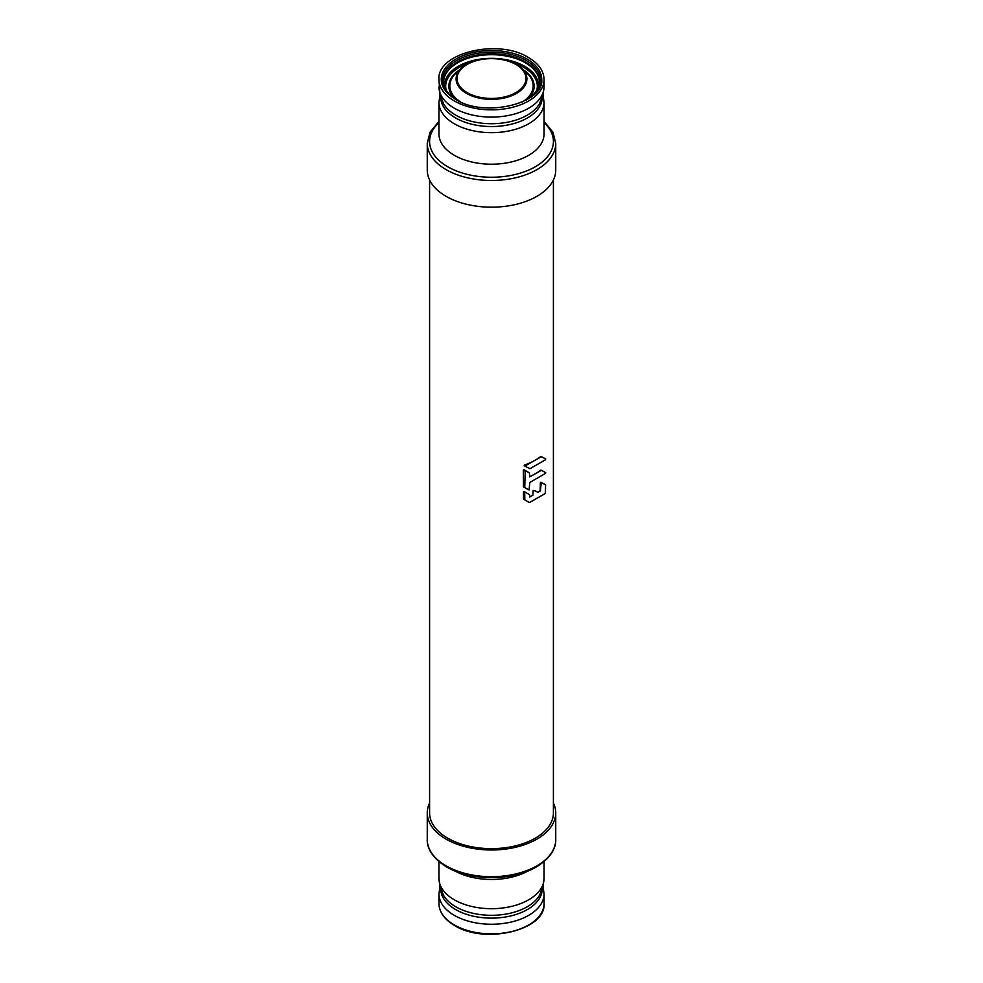 <?xml version="1.0" encoding="UTF-8"?>
<svg xmlns="http://www.w3.org/2000/svg" width="983" height="983" viewBox="0 0 983 983"><rect width="100%" height="100%" fill="white"/><g stroke="black" fill="none" stroke-linecap="round" stroke-linejoin="round"><path stroke-width="1.47" d="M429.596 180.012L429.596 812.904A61.904 35.744 0 0 0 447.72 838.18A61.904 35.744 0 0 0 515.19 845.921A61.904 35.744 0 0 0 553.404 812.904L553.404 180.012M529.038 502.338L523.534 499.155L523.423 491.918L524.713 492.667L524.799 499.88L529.432 502.559L545.319 493.491L545.602 484.938L541.24 482.469L540.441 490.91L537.861 492.311L535.28 490.861L537.861 492.311M529.837 497.029L529.554 496.87A61.904 35.744 0 0 0 532.823 495.235L529.64 497.054L529.468 494.646L524.05 491.463L523.423 491.918M535.28 490.861L533.155 490.492L532.847 495.26M544.312 484.041L540.822 482.223L540.392 482.8L540.134 490.738A61.904 35.744 0 0 1 537.984 492.237L537.787 492.262M529.554 476.706A61.904 35.744 0 0 0 535.28 473.781L529.64 476.939L529.468 472.934L524 469.739L523.374 470.193L523.484 486.892L529.051 489.964L529.837 482.432L545.528 473.376L545.725 472.688L541.498 470.292L535.28 473.781A61.904 35.744 0 0 0 540.883 470.058L541.301 470.304M544.459 471.951L540.883 470.058M524.406 465.106L525.512 465.733L535.28 460.105A61.904 35.744 0 0 1 524.406 465.106L524.16 465.77L529.96 468.719L545.528 459.725L545.737 459.024L541.436 456.64L535.28 460.105A61.904 35.744 0 0 0 540.822 456.431L541.24 456.665M545.737 459.024L540.822 456.431M429.596 802.988A64.239 37.096 0 0 0 427.261 812.904A64.239 37.096 0 0 0 446.073 839.126A64.239 37.096 0 0 0 516.087 847.162A64.239 37.096 0 0 0 555.739 812.904A64.239 37.096 0 0 0 553.404 802.988M446.073 196.33A64.239 37.096 180 0 1 427.261 170.096L427.261 143.395A64.239 37.096 0 0 0 446.073 169.617A64.239 37.096 0 0 0 516.087 177.665A64.239 37.096 0 0 0 555.739 143.395L555.739 170.096A64.239 37.096 180 0 1 516.087 204.366A64.239 37.096 180 0 1 446.073 196.33M539.384 81.872A47.884 27.647 0 0 0 509.44 56.719A47.884 27.647 0 0 0 457.636 62.801A47.884 27.647 0 0 0 443.616 81.872M524.037 491.463L525.217 492.139L524.713 492.667M524 469.727L525.18 470.415L524.762 487.629L523.484 486.892M525.512 465.733L525.315 466.434L524.16 465.77M427.261 839.605C426.868 845.503 429.854 856.697 446.552 866.895L446.552 866.895C470.169 881.173 512.831 881.173 536.448 866.895C553.146 856.697 556.132 845.503 555.739 839.605A64.239 37.096 180 0 1 516.087 873.875A64.239 37.096 180 0 1 446.073 865.826A64.239 37.096 180 0 1 427.261 839.605L427.261 812.904M438.934 878.347L440.052 886.85L443.554 895.341A50.526 29.171 180 0 0 455.768 906.756A50.526 29.171 180 0 0 527.232 906.756A50.526 29.171 180 0 0 539.446 895.341L542.948 886.85L544.066 878.347A52.566 30.35 180 0 1 528.67 899.801A52.566 30.35 180 0 1 454.33 899.801A52.566 30.35 180 0 1 438.934 878.347L438.934 861.6M455.154 871.061A52.566 30.35 0 0 0 527.846 871.061M440.74 889.136A50.76 29.306 0 0 0 455.608 909.545A50.76 29.306 0 0 0 527.392 909.545A50.76 29.306 0 0 0 542.26 889.136M438.934 903.5C439.217 912.175 444.427 919.51 454.576 925.495C484.644 944.688 546.155 930.299 544.066 903.5A52.566 30.35 180 0 1 528.67 924.966A52.566 30.35 180 0 1 454.33 924.966A52.566 30.35 180 0 1 438.934 903.5L438.934 893.903A52.566 30.35 0 0 0 454.33 915.357A52.566 30.35 0 0 0 528.67 915.357A52.566 30.35 0 0 0 544.066 893.903L543.009 886.641M438.934 122.605A61.904 35.744 0 0 0 447.72 166.766A61.904 35.744 0 0 0 535.28 166.766A61.904 35.744 0 0 0 544.066 122.605M544.066 102.318L544.066 133.86A52.566 30.35 180 0 1 528.67 155.314A52.566 30.35 180 0 1 454.33 155.314A52.566 30.35 180 0 1 438.934 133.86L438.934 102.318A52.566 30.35 0 0 0 454.33 123.772A52.566 30.35 0 0 0 528.67 123.772A52.566 30.35 0 0 0 544.066 102.318L543.009 95.056M440.74 97.563A50.76 29.306 0 0 0 455.608 117.96A50.76 29.306 0 0 0 527.392 117.96A50.76 29.306 0 0 0 542.26 97.563M544.066 86.762L542.948 95.265L539.446 103.756A50.526 29.171 180 0 1 527.232 115.171A50.526 29.171 180 0 1 455.768 115.171A50.526 29.171 180 0 1 443.554 103.756L440.052 95.265L438.934 79.5A52.566 30.35 0 0 0 454.33 100.954A52.566 30.35 0 0 0 528.67 100.954A52.566 30.35 0 0 0 544.066 79.5L544.066 86.762A52.566 30.35 180 0 1 528.67 108.216A52.566 30.35 180 0 1 454.33 108.216A52.566 30.35 180 0 1 438.934 86.762M541.731 79.5A50.231 28.999 0 0 0 527.011 58.992A50.231 28.999 0 0 0 472.282 52.701A50.231 28.999 0 0 0 441.269 79.5C441.404 87.094 446.221 93.741 455.743 99.467C484.582 118.193 544.471 103.412 541.731 79.5M449.329 94.921A49.064 28.323 180 0 1 461.396 58.083A49.064 28.323 180 0 1 526.188 60.418A49.064 28.323 180 0 1 533.671 94.921M445.545 89.195A47.884 27.647 180 0 1 443.616 81.405A47.884 27.647 180 0 1 457.636 61.855A47.884 27.647 180 0 1 525.364 61.855A47.884 27.647 180 0 1 539.384 81.405A47.884 27.647 180 0 1 537.455 89.195M538.377 86.934A46.938 27.106 0 0 0 524.689 66.291A46.938 27.106 0 0 0 458.311 66.291A46.938 27.106 0 0 0 444.623 86.934M536.779 90.203A45.808 26.443 0 0 0 523.89 67.471A45.808 26.443 0 0 0 514.035 63.145M468.965 63.145A45.808 26.443 0 0 0 446.221 90.203M523.423 69.854A42.638 24.612 180 0 1 527.859 99.025M455.141 99.025A42.638 24.612 180 0 1 459.577 69.854M460.462 101.876A41.704 24.071 180 0 1 456.149 73.025L461.494 68.085A35.388 20.434 0 0 0 466.47 93.373A35.388 20.434 0 0 0 516.53 93.373A35.388 20.434 0 0 0 521.506 68.085A35.388 20.434 0 0 0 516.53 64.473M516.358 64.374A35.388 20.434 0 0 0 510.189 61.573M472.811 61.573A35.388 20.434 0 0 0 466.47 64.473A35.388 20.434 0 0 0 461.494 68.085C472.676 57.026 501.404 55.171 516.444 64.423L526.851 73.025A41.704 24.071 180 0 1 522.538 101.876M515.866 92.611A34.454 19.893 0 0 0 515.866 64.473A34.454 19.893 0 0 0 467.134 64.473A34.454 19.893 0 0 0 467.134 92.611A34.454 19.893 0 0 0 515.866 92.611M523.534 499.155L524.799 499.88M523.423 498.946L524.713 499.696M523.374 486.683L524.676 487.433M523.374 470.193L524.676 470.943M555.739 839.605L555.739 812.904M544.066 878.347L544.066 861.6M544.066 903.5L544.066 893.903M438.934 893.903L439.991 886.641M544.066 121.4L552.974 132.238L555.739 143.395M438.934 121.4L430.026 132.238L427.261 143.395M438.934 102.318L439.991 95.056M438.934 79.5C436.845 52.701 498.344 38.312 528.424 57.505C538.573 63.49 543.783 70.825 544.066 79.5M525.61 100.426C534.678 94.97 539.274 88.63 539.384 81.405M457.39 100.426C448.322 94.97 443.726 88.63 443.616 81.405M544.471 458.299L545.737 459.036"/></g></svg>
